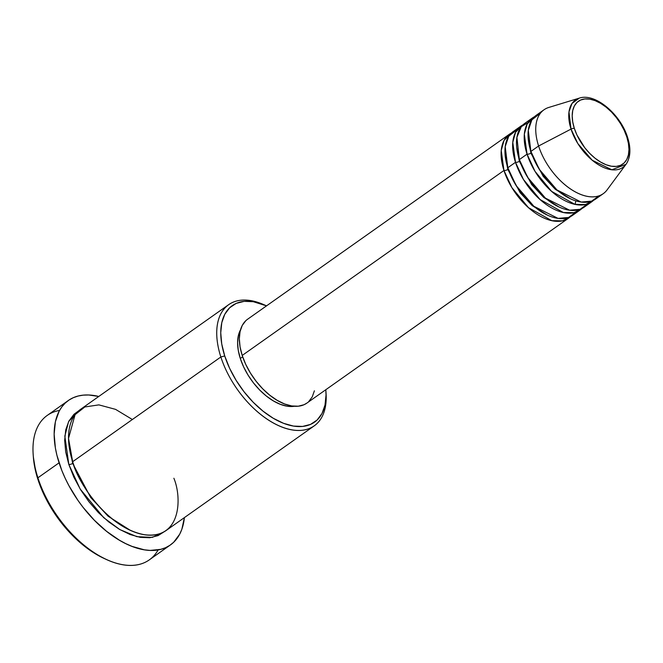 <?xml version="1.0" encoding="UTF-8"?>
<svg xmlns="http://www.w3.org/2000/svg" width="663" height="663" viewBox="0 0 663 663"><rect width="100%" height="100%" fill="white"/><g stroke="black" fill="none" stroke-linecap="round" stroke-linejoin="round"><path stroke-width="0.99" d="M540.544 113.066L531.859 119.87L528.295 130.313L530.897 151.437A51.349 28.94 54.8 0 0 595.565 199.099L603.264 193.662A51.349 28.94 -125.2 0 1 538.596 146.001L571.034 129.094A2.851 1.144 -17.9 0 1 574.34 128.398A38.462 21.672 -125.2 0 1 589.747 99.143A38.462 21.672 -125.2 0 1 626.817 136.968A38.462 21.672 -125.2 0 1 611.41 166.214A38.462 21.672 -125.2 0 1 574.34 128.398A2.851 1.144 162.1 0 0 571.034 129.094L577.854 143.589L592.258 160.272L611.85 169.778L626.005 164.333A41.214 23.23 -125.2 0 1 597.661 164.242A41.214 23.23 -125.2 0 1 571.034 129.094L538.596 146.001A51.349 28.94 54.8 0 0 571.779 189.784A51.349 28.94 54.8 0 0 607.084 189.9L626.005 164.333C630.596 157.487 631.126 148.529 627.604 137.456A2.851 1.144 162.1 0 0 626.817 136.968L628.425 143.432L628.963 149.473L628.416 154.877L626.792 159.427L624.165 162.949L620.626 165.302L616.317 166.405L611.41 166.214L606.081 164.739L600.545 162.021L595.001 158.184L589.68 153.36L584.774 147.75L576.951 135.02L574.34 128.398L572.724 121.934L572.186 115.884L572.741 110.489L574.365 105.939L576.992 102.417L580.531 100.063L584.832 98.953L589.747 99.143L595.076 100.627L600.612 103.345L606.148 107.182L611.477 112.006L616.375 117.616L620.676 123.807L624.198 130.346L626.817 136.968A2.851 1.144 -17.9 0 1 627.604 137.456A2.851 1.144 -17.9 0 1 627.273 138.285A41.214 23.23 -125.2 0 1 626.005 164.333M507.825 169.438A2.851 1.144 -17.9 0 1 503.955 170.482L501.228 150.501L504.054 140.374L511.38 133.048A51.349 28.94 -125.2 0 0 509.358 134.266A51.349 28.94 -125.2 0 0 503.955 170.482L242.202 355.443A51.349 28.94 54.8 0 0 306.87 403.104L568.622 218.144A51.349 28.94 -125.2 0 1 503.955 170.482A2.851 1.144 162.1 0 0 507.825 169.438L505.156 155.457L507.825 169.438L520.124 192.709L532.174 205.588L547.248 215.027L532.174 205.588L520.124 192.709L507.825 169.438A2.851 1.144 -17.9 0 0 508.248 169.082M517.447 129.384L508.77 136.197L505.198 146.631L507.8 167.756A51.349 28.94 54.8 0 0 572.476 215.417L580.175 209.98A51.349 28.94 -125.2 0 1 515.499 162.319L512.781 142.346L515.599 132.219L522.925 124.884A51.349 28.94 -125.2 0 0 520.903 126.111A51.349 28.94 -125.2 0 0 515.499 162.319L507.8 167.756L515.499 162.319A2.851 1.144 162.1 0 0 519.369 161.275A2.851 1.144 -17.9 0 1 515.499 162.319L523.472 179.516L540.08 199.546L563.368 212.508L574.05 212.674L581.998 208.48A51.349 28.94 -125.2 0 1 580.175 209.98M516.701 147.294L519.369 161.275L516.701 147.294M531.419 120.575L521.3 126.658L516.908 137.324L519.353 159.601A51.349 28.94 54.8 0 0 584.02 207.262L591.719 201.817A51.349 28.94 -125.2 0 1 527.052 154.156L524.325 134.183L527.151 124.056L534.469 116.729A51.349 28.94 -125.2 0 0 532.447 117.948A51.349 28.94 -125.2 0 0 527.052 154.156L519.353 159.601L527.052 154.156A2.851 1.144 162.1 0 0 530.922 153.12A2.851 1.144 -17.9 0 1 527.052 154.156L535.024 171.361L551.624 191.392L574.92 204.345L585.595 204.511L593.542 200.317A51.349 28.94 -125.2 0 1 591.719 201.817M519.792 160.927A2.851 1.144 -17.9 0 1 519.369 161.275L531.668 184.554L543.718 197.425L558.801 206.864L543.718 197.425L531.668 184.554L519.369 161.275M528.254 139.131L530.922 153.12L528.254 139.131M531.336 152.763A2.851 1.144 -17.9 0 1 530.922 153.12L543.221 176.391L555.271 189.27L570.346 198.701L555.271 189.27L543.221 176.391L530.922 153.12M132.368 419.513L115.577 409.369L98.895 404.878L84.839 406.958L75.068 414.665L68.521 438.376L72.657 461.705L220.854 356.984A74.173 41.802 54.8 0 0 284.187 427.834A74.173 41.802 54.8 0 0 326.047 393.093L325.873 390.656A71.322 40.194 -125.2 0 1 285.62 424.071A71.322 40.194 -125.2 0 1 224.724 355.94L220.854 356.984L72.657 461.705A74.173 41.802 54.8 0 0 166.073 530.549L314.27 425.828A74.173 41.802 -125.2 0 1 220.854 356.984A74.173 41.802 -125.2 0 1 228.66 304.673A74.173 41.802 -125.2 0 1 264.578 305.005M265.681 305.477L263.451 304.508A74.173 41.802 54.8 0 0 220.854 356.984L224.724 355.94A71.322 40.194 -125.2 0 1 265.681 305.477A71.322 40.194 -125.2 0 1 266.534 305.858L253.299 301.706L244.199 301.35L236.21 303.397L229.655 307.765L224.774 314.295L221.774 322.732L220.746 332.743L221.74 343.956L224.724 355.94L229.58 368.222L236.119 380.347L244.092 391.825L253.183 402.242L263.054 411.176L273.322 418.303L283.598 423.334L293.477 426.077L302.585 426.433L310.566 424.386L317.121 420.019L322.003 413.488L325.011 405.052L326.03 395.032L325.798 389.728A71.322 40.194 -125.2 0 1 325.873 390.656M68.38 400.469L47.214 415.436A88.436 49.833 54.8 0 0 37.907 477.799L37.932 479.473A85.585 48.225 54.8 0 0 105.566 559.108L107.804 560.086A88.436 49.833 -125.2 0 1 37.907 477.799A88.436 49.833 54.8 0 0 149.283 559.879L170.457 544.92A88.436 49.833 -125.2 0 1 59.082 462.832L37.907 477.799L59.082 462.832A88.436 49.833 -125.2 0 1 68.38 400.469A88.436 49.833 -125.2 0 1 98.779 396.457L88.718 394.991L83.215 395.14L78.068 396.043L73.32 397.684L69.01 400.038L65.189 403.104L61.883 406.833L59.14 411.201L55.41 421.66L54.142 434.074L55.377 447.981L56.927 455.324L61.808 470.44L65.098 478.064L68.902 485.647L77.944 500.35L83.082 507.336L94.361 520.248L106.602 531.336L119.34 540.163L125.738 543.627L132.078 546.403L144.327 549.809L150.12 550.406L160.769 549.345L165.518 547.713L169.827 545.351L173.648 542.293L179.698 534.196L181.861 529.24L184.389 517.604A88.436 49.833 -125.2 0 1 170.457 544.92M158.117 549.917A88.436 49.833 -125.2 0 1 107.804 560.086M72.681 463.387A2.851 1.144 -17.9 0 1 68.811 464.423L64.833 436.088L68.604 421.618L78.607 410.861L73.933 414.325L68.861 421.113L65.736 429.889L64.667 440.307L65.703 451.967L68.811 464.423A2.851 1.144 162.1 0 0 72.681 463.387L68.786 443.373L72.681 463.387L90.607 497.391L108.144 516.253L130.155 530.218L108.144 516.253L90.607 497.391L72.681 463.387M306.986 403.029L304.01 404.728L298.259 406.204L291.703 405.947L284.584 403.966L277.192 400.344L269.8 395.223L262.689 388.783L256.142 381.283L250.407 373.012L245.7 364.294L242.202 355.443L503.955 170.482L511.927 187.679L528.527 207.71L551.823 220.663L562.506 220.829L570.453 216.644A51.349 28.94 -125.2 0 1 568.622 218.144M240.296 358.484A48.498 27.332 54.8 0 0 294.463 406.262L287.046 406.179L280.333 404.314L273.347 400.891L266.36 396.051L259.647 389.968L253.465 382.891L248.045 375.076L243.603 366.838L240.296 358.484L238.274 350.337L237.594 342.713L238.29 335.901L240.487 329.876A48.498 27.332 54.8 0 0 240.296 358.484L242.658 356.818L240.296 358.484M325.947 391.866A74.173 41.802 -125.2 0 1 314.27 425.828M627.604 137.456C620.626 114.392 595.225 92.563 579.23 98.149L571.987 103.486L568.97 111.914L571.034 129.094A41.214 23.23 -125.2 0 1 579.23 98.149L548.815 107.439A51.349 28.94 54.8 0 0 538.596 146.001L530.897 151.437L538.596 146.001A51.349 28.94 -125.2 0 1 544 109.785L536.301 115.229A51.349 28.94 54.8 0 0 530.897 151.437L539.292 169.322L556.97 189.958L581.161 202.049L591.678 201.138L599.02 195.817M532.447 117.948L524.748 123.384A51.349 28.94 54.8 0 0 519.353 159.601L527.74 177.477L545.417 198.121L569.616 210.212L580.133 209.293L587.476 203.98M105.641 559.141L96.243 554.309L90.052 550.331L77.911 540.652L66.474 528.983L56.189 515.781L47.438 501.551L40.576 486.833L35.843 472.205L33.332 456.84M164.084 531.809L158.084 535.613L149.78 537.743L140.307 537.37L130.031 534.511L119.348 529.281L108.674 521.872L98.406 512.582L88.941 501.75L80.654 489.808L73.858 477.203L68.811 464.423L80.148 488.971L103.668 517.637L119.821 529.563L136.893 536.674L152.366 537.37L164.076 531.817M228.66 304.673L80.463 409.402A74.173 41.802 54.8 0 0 72.657 461.705C76.734 480.294 106.412 527.649 144.153 534.651C181.331 539.889 182.018 497.499 173.872 478.247M314.403 390.805L312.24 396.88L308.726 401.579M509.358 134.266L247.606 319.234A51.349 28.94 54.8 0 0 242.202 355.443L240.056 346.824L239.335 338.743L240.072 331.533L242.235 325.458L245.749 320.759M520.903 126.111L513.203 131.547A51.349 28.94 54.8 0 0 507.8 167.756L516.195 185.64L533.872 206.284L558.064 218.376L568.581 217.456L575.923 212.143M33.167 454.462L33.341 456.898A85.585 48.225 54.8 0 0 37.932 479.473L37.907 477.799A88.436 49.833 -125.2 0 1 33.167 454.462A88.436 49.833 -125.2 0 1 59.554 410.438M575.169 204.403L575.782 200.831"/></g></svg>
